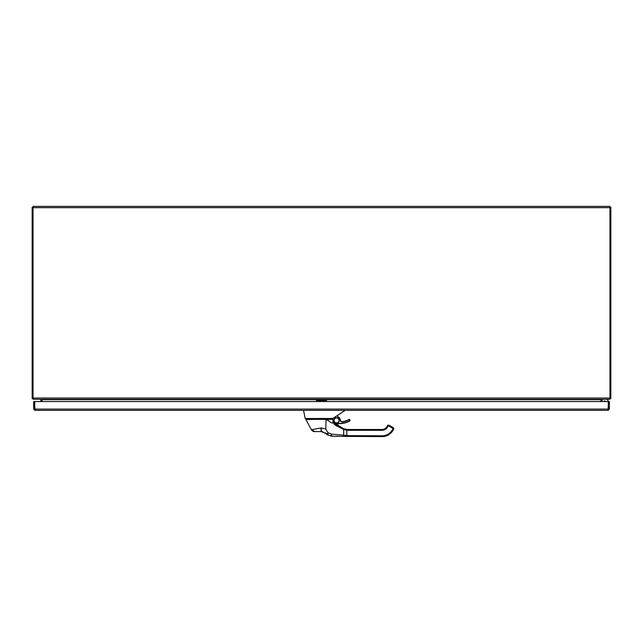 <?xml version="1.0" encoding="UTF-8"?>
<svg xmlns="http://www.w3.org/2000/svg" width="643" height="643" viewBox="0 0 643 643"><rect width="100%" height="100%" fill="white"/><g stroke="black" fill="none" stroke-linecap="round" stroke-linejoin="round"><path stroke-width="0.96" d="M609.958 206.395L33.042 206.395L33.042 207.657L609.958 207.657L609.958 206.395M33.042 398.025L33.83 399.295L609.17 399.295L609.958 398.684L609.958 398.025L33.042 398.025L33.042 207.657M609.958 207.657L609.958 398.025M41.088 399.295L42.06 399.552L42.06 401.553M601.912 399.295L600.94 399.552L600.94 401.553M33.042 207.287L32.15 207.287L32.15 398.025A1.27 1.27 0 0 0 32.335 398.684L33.042 398.25M33.42 399.118L32.335 398.684M33.42 399.295L40.678 399.295L41.056 401.553M41.61 399.375L41.039 399.552M41.932 399.496A1.27 1.27 0 0 1 41.948 399.665L41.948 401.553M610.665 398.684A1.27 1.27 0 0 0 610.85 398.025L610.85 207.287L610.07 207.287L610.07 398.322L610.665 398.684L609.58 399.118M601.944 401.553L602.322 399.295L609.58 399.295M601.961 399.552L601.39 399.375M601.052 401.553L601.052 399.665A1.27 1.27 0 0 1 601.068 399.496M608.423 405.781L608.423 407.107M608.455 409.085L609.347 409.085L609.347 401.553L608.455 401.553L608.077 409.462M34.923 409.462L34.553 401.553L33.661 401.553L33.661 409.085L34.553 409.085M609.347 409.085L608.077 410.355L608.318 409.085L34.682 409.085L34.923 410.355L608.077 410.355L34.923 410.355L33.661 409.085M34.682 409.085L34.682 401.553L608.318 401.553L608.278 409.398M316.758 400.525L326.25 400.525M321.926 399.295L322.336 400.348L321.5 400.525L320.664 400.348L321.074 399.295M326.7 400.348L322.336 400.348L325.109 399.295M317.891 399.295L320.664 400.348L316.3 400.348M321.5 400.525L321.5 399.295M605.561 401.553L604.942 401.039L603.825 401.553L604.942 401.039L605.561 401.553A0.948 0.948 -90 0 0 603.841 401.553A0.948 0.948 90 0 1 605.545 401.553M607.04 399.295A3.561 3.561 90 0 1 608.23 401.553A3.561 3.561 90 0 0 607.04 399.295M605.176 401.553A0.643 0.643 -90 0 0 604.203 401.553M601.944 399.705A3.561 3.561 90 0 1 602.346 399.295M603.785 401.553A0.997 0.997 90 0 1 605.593 401.553M335.043 424.018L336.522 423.954A3.561 3.561 0 0 0 338.234 423.536A1.19 1.19 0 0 1 338.708 423.448A22.835 22.835 0 0 0 349.535 420.876A0.619 0.619 0 0 0 349.8 420.04A0.619 0.619 0 0 0 348.964 419.775A21.597 21.597 0 0 1 342.59 421.912A2.138 2.138 0 0 1 340.099 419.823L340.099 419.823A3.625 3.625 0 0 0 338.861 417.661L336.988 415.78L339.014 417.476A3.858 3.858 0 0 1 340.34 419.807A1.897 1.897 0 0 0 342.55 421.679A21.356 21.356 0 0 0 348.852 419.566A0.852 0.852 0 0 1 350.009 419.935A0.852 0.852 0 0 1 349.639 421.085A23.068 23.068 0 0 1 338.708 423.681A0.948 0.948 0 0 0 338.339 423.753A3.802 3.802 0 0 1 336.522 424.187L335.292 424.243L343.603 428.736L346.899 429.395A21.597 21.597 0 0 0 347.879 429.492L381.757 429.492A5.94 5.94 0 0 0 387.335 425.899A1.286 1.286 0 0 1 389.16 425.296L393.106 427.579A1.286 1.286 0 0 1 393.572 429.339L393.034 430.271A12.707 12.707 0 0 1 381.87 436.605L334.127 436.324A0.812 0.498 -89.7 0 1 334.079 436.316L338.363 436.115M336.522 423.954L336.522 424.187A3.802 3.802 0 0 0 338.339 423.753A0.948 0.948 0 0 1 338.708 423.681A23.068 23.068 0 0 0 349.639 421.085L349.535 420.876M334.079 420.385A2.492 2.492 0 0 0 337.816 422.547A2.492 2.492 0 0 0 337.816 418.231A2.492 2.492 0 0 0 334.079 420.385M331.057 436.058L333.974 436.316L327.817 435.094L325.679 433.47L321.307 431.598L314.531 431.598A3.617 3.617 90 0 1 311.373 429.693L305.915 419.566L311.373 429.693L321.331 427.965L325.808 429.074L327.938 432.683L331.603 434.138L343.683 435.174L331.603 434.138L331.057 436.058L330.381 435.97M334.955 423.946L333.267 422.226L343.603 428.736L343.683 429.516L332.994 422.941L332.921 419.34L325.527 419.389M343.322 436.38L343.587 435.858L346.786 435.649L346.786 436.396L381.87 436.605A12.707 12.707 0 0 0 393.034 430.271L393.572 429.339L392.873 428.929A0.474 0.474 0 0 0 392.704 428.278L388.75 425.996A0.474 0.474 0 0 0 388.075 426.221A6.743 6.743 0 0 1 381.749 430.296L381.757 429.492L381.749 430.296L347.847 430.296L347.879 429.492L347.847 430.296A22.401 22.401 0 0 1 346.802 430.199L346.899 429.395L343.603 428.736M335.116 436.332L338.652 436.348M338.965 436.348L339.6 436.356M325.406 419.389L317.972 419.389M327.199 419.357L332.921 419.34M326.668 434.355L327.697 435.03M321.235 431.598L320.937 427.965M314.363 419.389L305.915 419.566L311.373 429.693A3.617 3.617 90 0 0 314.556 431.598L311.373 429.693L314.7 431.598M318.807 431.598L319.233 431.598M333.042 422.451L332.511 422.981C330.132 423.247 327.552 418.416 326.009 420.554L325.808 429.074M345.138 410.355L332.351 418.794L305.795 418.794M310.03 418.794L313.696 418.794M325.736 419.035L326.998 418.489L332.994 418.44M303.56 410.355L305.152 418.497L303.56 410.355L305.152 418.497L326.998 418.489M327.641 418.794L314.162 419.397M306.237 419.035L305.915 419.566L306.237 419.035M332.511 422.981L332.994 422.941M334.328 424.292L335.357 425.184M335.429 425.248L343.683 429.516L346.802 430.199L346.802 435.504L347.815 435.6L347.815 436.404M343.587 435.858A1.929 0.707 -85 0 0 343.683 435.174L346.786 435.649L381.878 435.801A11.896 11.896 0 0 0 392.334 429.87L392.873 428.929M321.307 431.598L322.979 431.831L321.307 431.598L321.331 427.965M324.948 432.811L328.115 434.033L327.938 432.683M326.612 433.912L326.057 433.736M337.495 436.155L336.932 436.187M335.212 436.267L334.738 436.292M334.625 436.292L334.215 436.316M328.115 434.033L327.488 434.909M600.94 399.665L324.128 399.665M318.872 399.665L42.06 399.665M333.846 420.385A2.733 2.733 0 0 1 337.937 418.022A2.733 2.733 0 0 1 337.937 422.748A2.733 2.733 0 0 1 333.846 420.385M324.844 418.489L324.819 419.035M343.683 435.174L343.683 429.516M381.87 436.605L381.878 435.801L381.87 436.605M387.335 425.899L388.075 426.221M389.16 425.296L388.75 425.996M393.106 427.579L392.704 428.278M393.034 430.271L392.334 429.87M311.373 429.693C312.836 431.212 313.897 431.847 314.556 431.598"/></g></svg>

